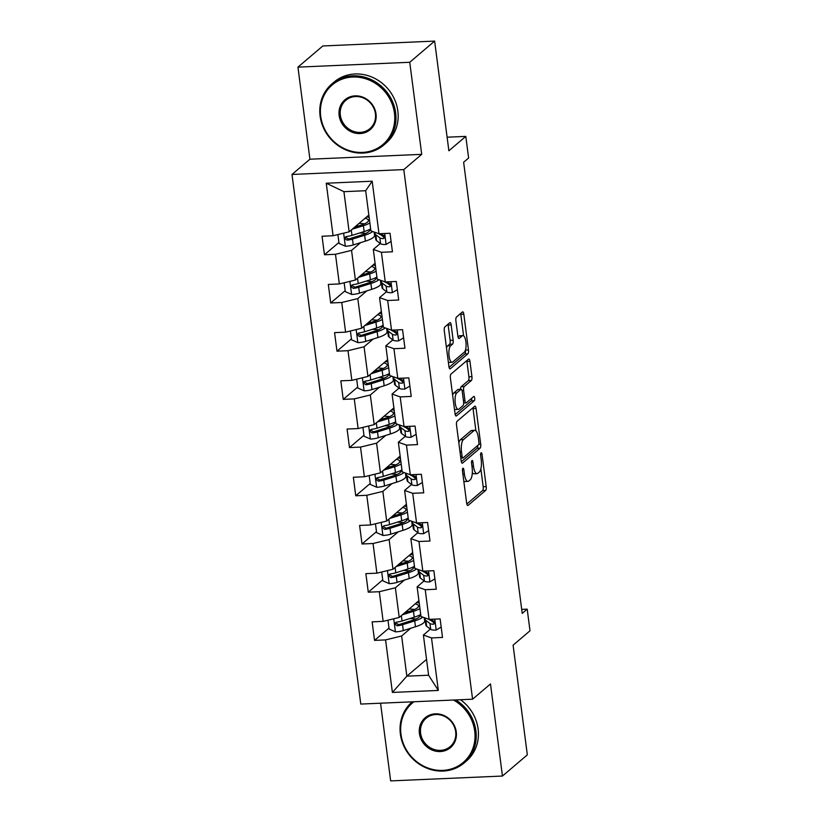 <?xml version="1.0" encoding="UTF-8"?>
<svg xmlns="http://www.w3.org/2000/svg" width="822" height="822" viewBox="0 0 822 822"><rect width="100%" height="100%" fill="white"/><g stroke="black" fill="none" stroke-linecap="round" stroke-linejoin="round"><path stroke-width="1.23" d="M462.889 468.273A2.199 0.73 87.5 0 0 462.478 470.985L466.67 503.208A3.144 1.048 87.5 0 0 467.78 505.52A3.144 1.048 87.5 0 0 468.037 505.407L485.627 490.446A3.144 1.048 87.5 0 0 486.203 486.583L482.021 454.361A2.199 0.73 87.5 0 0 481.24 452.737A2.199 0.73 87.5 0 0 481.065 452.819A2.199 0.73 87.5 0 0 480.654 455.522L481.199 459.693A10.07 3.35 87.5 0 1 479.329 472.054L477.859 473.308A10.07 3.35 87.5 0 1 477.037 473.657A10.07 3.35 87.5 0 1 473.482 466.259L472.938 462.087A2.199 0.73 87.5 0 0 472.157 460.464A2.199 0.73 87.5 0 0 471.972 460.546A2.199 0.73 87.5 0 0 471.571 463.248L472.105 467.42A10.07 3.35 87.5 0 1 470.246 479.791L468.776 481.034A10.07 3.35 87.5 0 1 467.954 481.394A10.07 3.35 87.5 0 1 464.389 473.986L463.855 469.814A2.199 0.73 87.5 0 0 463.074 468.201A2.199 0.73 87.5 0 0 462.889 468.273M451.165 324.926A3.144 1.048 87.5 0 0 450.045 322.614A3.144 1.048 87.5 0 0 449.788 322.727L444.856 326.92A3.144 1.048 87.5 0 0 444.27 330.783L448.925 366.571A3.144 1.048 87.5 0 0 450.035 368.883A3.144 1.048 87.5 0 0 450.292 368.78L467.882 353.809A3.144 1.048 87.5 0 0 468.458 349.946L463.814 314.158A3.144 1.048 87.5 0 0 462.704 311.846A3.144 1.048 87.5 0 0 462.447 311.959L456.487 317.025A3.144 1.048 87.5 0 0 455.902 320.888L457.885 336.208A3.144 1.048 87.5 0 0 459.005 338.52A3.144 1.048 87.5 0 0 459.262 338.407L462.211 335.9A8.415 2.795 87.5 0 1 462.899 335.602A8.415 2.795 87.5 0 1 465.992 342.825A8.415 2.795 87.5 0 1 464.327 352.124L452.747 361.978A8.415 2.795 87.5 0 1 452.059 362.276A8.415 2.795 87.5 0 1 448.966 355.042A8.415 2.795 87.5 0 1 450.641 345.743L452.573 344.11A3.144 1.048 87.5 0 0 453.148 340.236L451.165 324.926L448.144 325.06A3.144 1.048 87.5 0 0 447.99 324.248M380.555 703.2L390.656 780.9L502.448 776.04L527.334 754.863L513.092 645.178L530.005 630.772L527.2 609.143L522.227 613.387L463.629 162.263L468.612 158.019L465.797 136.39L447.117 137.202M409.746 62.277L297.944 67.137L309.904 159.211L421.707 154.351L409.746 62.277L434.633 41.1L448.874 150.796L465.797 136.39M421.707 154.351L403.797 169.599L472.578 699.203L360.776 704.064L291.995 174.459L403.797 169.599M502.448 776.04L490.487 683.955L472.578 699.203M457.104 421.244A3.144 1.048 87.5 0 0 456.529 425.108L461.173 460.895A3.144 1.048 87.5 0 0 462.283 463.207A3.144 1.048 87.5 0 0 462.539 463.105L480.13 448.134A3.144 1.048 87.5 0 0 480.716 444.27L476.061 408.483A3.144 1.048 87.5 0 0 474.952 406.171A3.144 1.048 87.5 0 0 474.695 406.284L457.104 421.244M455.049 413.733L450.394 377.945A3.144 1.048 87.5 0 1 450.98 374.082L468.571 359.122A3.144 1.048 87.5 0 1 468.828 359.009A3.144 1.048 87.5 0 1 469.937 361.32L471.931 376.64A3.144 1.048 87.5 0 1 471.345 380.504L464.214 386.566A3.144 1.048 87.5 0 0 463.629 390.429L464.954 400.591A3.144 1.048 87.5 0 0 466.064 402.903A3.144 1.048 87.5 0 0 466.321 402.801L473.749 396.481A2.199 0.73 87.5 0 1 473.924 396.399A2.199 0.73 87.5 0 1 474.736 398.29A2.199 0.73 87.5 0 1 474.294 400.725L456.416 415.942A3.144 1.048 87.5 0 1 456.159 416.045A3.144 1.048 87.5 0 1 455.049 413.733M297.944 67.137L322.83 45.96L434.633 41.1M338.921 242.459L324.454 254.769L335.479 254.286L339.332 283.95L328.307 284.433L330.711 302.969L341.747 302.496L345.6 332.16L334.564 332.633L336.979 351.169L348.004 350.696L351.857 380.36L340.822 380.833L343.236 399.379L354.261 398.896L358.115 428.56L347.09 429.043L349.494 447.579L360.519 447.096L364.372 476.76L353.347 477.243L355.751 495.779L366.787 495.296L370.64 524.96L359.604 525.443L362.019 543.979L373.044 543.506L376.897 573.17L365.872 573.643L368.277 592.189L379.302 591.706L383.155 621.37L372.13 621.853L374.534 640.389L385.569 639.906L392.392 692.432L438.321 690.439L428.601 675.222L423.392 635.046L430.358 629.118M324.454 254.769L322.049 236.233L333.074 235.75L326.252 183.224L372.181 181.22L379.004 233.756L390.029 233.273L392.443 251.809L381.408 252.292L385.261 281.956L396.296 281.473L398.701 300.02L387.676 300.492L391.529 330.156L402.554 329.673L404.958 348.22L393.933 348.692L397.786 378.356L408.811 377.884L411.226 396.42L400.191 396.903L404.044 426.567L415.069 426.084L417.484 444.62L406.448 445.103L410.301 474.767L421.337 474.284L423.741 492.82L412.716 493.303L416.569 522.967L427.594 522.484L429.998 541.03L418.973 541.503L422.827 571.167L433.852 570.694L436.266 589.23L425.231 589.713L429.084 619.367L440.119 618.894L442.524 637.43L431.499 637.913L438.321 690.439M375.099 263.276L355.402 280.035L351.549 250.381L360.653 242.634M380.278 243.497L373.301 249.426L377.154 279.09L385.261 281.956M351.549 250.381L335.479 254.286M355.402 280.035L339.332 283.95M381.408 252.292L373.301 249.426M381.367 311.476L361.659 328.245L357.806 298.581L366.91 290.834M386.535 291.707L379.569 297.636L383.422 327.3L391.529 330.156M357.806 298.581L341.747 302.496M361.659 328.245L345.6 332.16M387.676 300.492L379.569 297.636M387.624 359.676L367.927 376.445L364.074 346.781L373.178 339.034M392.793 339.907L385.826 345.836L389.679 375.5L397.786 378.356M364.074 346.781L348.004 350.696M367.927 376.445L351.857 380.36M393.933 348.692L385.826 345.836M393.882 407.887L374.185 424.645L370.332 394.981L379.435 387.234M399.06 388.107L392.084 394.036L395.937 423.7L404.044 426.567M370.332 394.981L354.261 398.896M374.185 424.645L358.115 428.56M400.191 396.903L392.084 394.036M400.15 456.087L380.442 472.845L376.589 443.181L385.693 435.444M405.318 436.307L398.351 442.236L402.205 471.9L410.301 474.767M376.589 443.181L360.519 447.096M380.442 472.845L364.372 476.76M406.448 445.103L398.351 442.236M406.407 504.287L386.7 521.056L382.857 491.392L391.95 483.644M411.575 484.507L404.609 490.446L408.462 520.1L416.569 522.967M382.857 491.392L366.787 495.296M386.7 521.056L370.64 524.96M412.716 493.303L404.609 490.446M412.665 552.487L392.967 569.256L389.114 539.592L398.218 531.844M417.833 532.718L410.866 538.646L414.72 568.31L422.827 571.167M389.114 539.592L373.044 543.506M392.967 569.256L376.897 573.17M418.973 541.503L410.866 538.646M418.922 600.687L399.225 617.456L395.372 587.792L404.475 580.044M424.101 580.918L417.124 586.846L420.977 616.51L429.084 619.367M395.372 587.792L379.302 591.706M399.225 617.456L383.155 621.37M425.231 589.713L417.124 586.846M426.556 659.398L406.849 676.167L401.629 635.992L410.733 628.244M401.629 635.992L385.569 639.906M428.601 675.222L406.849 676.167L392.392 692.432M431.499 637.913L423.392 635.046M309.904 159.211L291.995 174.459M527.2 609.143L521.703 609.39M379.004 233.756L370.897 230.89L365.677 190.725L343.925 191.67L349.145 231.835L368.842 215.076M372.181 181.22L365.677 190.725M343.925 191.67L326.252 183.224M349.145 231.835L333.074 235.75M389.001 628.08L374.534 640.389M382.733 579.88L368.277 592.189M376.476 531.68L362.019 543.979M370.219 483.48L355.751 495.779M363.961 435.27L349.494 447.579M357.693 387.07L343.236 399.379M351.436 338.87L336.979 351.169M345.178 290.669L330.711 302.969M463.783 480.983A10.07 3.35 87.5 0 0 464.933 481.528L467.954 481.394M472.321 472.568A10.07 3.35 87.5 0 0 474.017 473.791L477.037 473.657M466.814 504.009L482.606 490.58A3.144 1.048 87.5 0 0 483.182 486.716L480.87 468.879M475.928 430.841L473.04 408.616A3.144 1.048 87.5 0 0 472.897 407.815M461.317 461.697L477.109 448.267A3.144 1.048 87.5 0 0 477.767 445.432M462.108 456.395A2.199 0.73 87.5 0 0 462.889 458.018A2.199 0.73 87.5 0 0 463.063 457.936L478.507 444.805A2.199 0.73 87.5 0 0 478.907 442.102L478.342 437.705A10.07 3.35 87.5 0 0 474.777 430.296A10.07 3.35 87.5 0 0 473.955 430.656L463.403 439.636A10.07 3.35 87.5 0 0 461.532 451.997L462.108 456.395L460.597 456.467M474.777 430.296L471.756 430.43A10.07 3.35 87.5 0 0 470.934 430.79L473.955 430.656M458.84 442.945A10.07 3.35 87.5 0 1 460.382 439.77L470.934 430.79M460.536 389.309A3.144 1.048 87.5 0 1 461.193 386.7L468.324 380.637A3.144 1.048 87.5 0 0 468.91 376.774L466.917 361.454A3.144 1.048 87.5 0 0 466.773 360.653M455.193 414.535L471.273 400.859A2.199 0.73 87.5 0 0 471.694 398.228M456.816 392.865A8.415 2.795 87.5 0 0 455.141 402.163A8.415 2.795 87.5 0 0 458.234 409.387A8.415 2.795 87.5 0 0 458.923 409.089L463.002 405.626A3.144 1.048 87.5 0 0 463.577 401.763L462.262 391.601A3.144 1.048 87.5 0 0 461.152 389.289A3.144 1.048 87.5 0 0 460.895 389.392L456.816 392.865L453.795 392.998A8.415 2.795 87.5 0 0 452.634 395.166M454.463 409.264A8.415 2.795 87.5 0 0 455.213 409.52L458.234 409.387M461.152 389.289L458.131 389.412A3.144 1.048 87.5 0 0 457.875 389.525L460.895 389.392M453.795 392.998L457.875 389.525M446.5 347.922A8.415 2.795 87.5 0 1 447.62 345.877L449.542 344.233A3.144 1.048 87.5 0 0 450.127 340.37L448.144 325.06M448.35 362.183A8.415 2.795 87.5 0 0 449.038 362.399L452.059 362.276M462.899 335.602L459.878 335.725A8.415 2.795 87.5 0 0 459.19 336.023L462.211 335.9M458.039 337.01L459.19 336.023M463.587 335.818L460.793 314.292A3.144 1.048 87.5 0 0 460.649 313.49M449.069 367.372L464.862 353.943A3.144 1.048 87.5 0 0 465.437 350.08L468.458 349.946M387.974 620.199L389.125 629.046L395.567 631.871A8.497 2.004 -7.4 0 0 403.304 630.577L415.47 626.765A24.526 5.795 -7.4 0 0 424.645 620.898L424.224 617.651M415.85 619.048A20.365 4.809 -7.4 0 0 411.555 618.647L409.777 618.576M402.348 614.805L413.466 611.321A24.526 5.795 -7.4 0 0 419.96 608.619M419.23 603.06A24.526 5.795 -7.4 0 0 416.764 602.536M404.701 612.791L410.887 610.859A20.365 4.809 -7.4 0 0 418.501 605.978A20.365 4.809 -7.4 0 0 415.192 603.872M420.72 614.496A24.526 5.795 172.6 0 1 414.226 617.188L402.061 621A8.497 2.004 172.6 0 1 396.718 622.09L395.546 622.624L395.063 624.319L397.201 625.799A8.497 2.004 -7.4 0 0 402.544 624.71L414.709 620.898A24.526 5.795 -7.4 0 0 422.734 617.127M419.59 615.103A20.365 4.809 172.6 0 1 419.754 615.555A20.365 4.809 172.6 0 1 412.13 620.435L399.965 624.247A4.326 1.017 172.6 0 1 398.629 624.586L396.41 623.353M406.376 611.373A7.532 1.778 -7.4 0 0 407.517 611.455L408.811 611.506M409.13 609.02L410.312 609.071L410.188 608.126M414.607 609.472A20.365 4.809 -7.4 0 0 410.312 609.071M441.178 627.073L436.061 630.114A8.497 2.004 172.6 0 1 430.707 629.385L426.669 626.282A24.526 5.795 172.6 0 1 425.847 625.039L425.087 619.172A24.526 5.795 -7.4 0 0 425.909 620.404L429.947 623.518A8.497 2.004 -7.4 0 0 433.153 624.237L434.078 623.919M432.536 621.689A20.365 4.809 172.6 0 1 433.852 621.031M425.364 618.062A24.526 5.795 -7.4 0 0 425.087 619.172M430.738 620.302L433.934 622.768A4.326 1.017 172.6 0 0 434.581 623.025L433.153 624.237C435.157 623.045 435.002 621.802 432.67 620.528A8.497 2.004 172.6 0 1 429.464 619.809L428.735 619.243M413.918 701.752A39.117 35.726 -130.4 0 0 400.982 734.293A39.117 35.726 -130.4 0 0 442.739 770.389A39.117 35.726 -130.4 0 0 474.705 731.087A39.117 35.726 -130.4 0 0 453.508 700.036M455.82 699.933A40.083 36.6 49.6 0 1 475.907 730.799A40.083 36.6 49.6 0 1 464.111 762.97A40.083 36.6 49.6 0 1 425.282 767.512A40.083 36.6 49.6 0 1 400.376 734.077A40.083 36.6 49.6 0 1 412.171 701.916A40.083 36.6 49.6 0 1 412.264 701.824L412.171 701.916M419.415 733.491A19.564 17.858 49.6 0 1 435.393 713.845A19.564 17.858 49.6 0 1 456.272 731.888A19.564 17.858 49.6 0 1 440.294 751.544A19.564 17.858 49.6 0 1 419.415 733.491M455.665 731.672A18.598 16.985 -130.4 0 0 444.106 716.168A18.598 16.985 -130.4 0 0 426.084 718.274A18.598 16.985 -130.4 0 0 420.617 733.203A18.598 16.985 -130.4 0 0 432.177 748.719A18.598 16.985 -130.4 0 0 450.189 746.602A18.598 16.985 -130.4 0 0 455.665 731.672M460.484 699.728A40.083 36.6 49.6 0 1 478.106 728.929A40.083 36.6 49.6 0 1 466.31 761.1L464.111 762.97M320.714 116.313A39.117 35.726 -130.4 0 0 362.481 152.409A39.117 35.726 -130.4 0 0 394.447 113.107A39.117 35.726 -130.4 0 0 352.689 77.021A39.117 35.726 -130.4 0 0 320.714 116.313M395.649 112.82A40.083 36.6 49.6 0 1 383.853 144.991A40.083 36.6 49.6 0 1 345.014 149.532A40.083 36.6 49.6 0 1 320.107 116.108A40.083 36.6 49.6 0 1 331.903 83.936A40.083 36.6 49.6 0 1 370.743 79.385A40.083 36.6 49.6 0 1 395.649 112.82M339.147 115.512A19.564 17.858 49.6 0 1 355.135 95.866A19.564 17.858 49.6 0 1 376.014 113.909A19.564 17.858 49.6 0 1 360.026 133.565A19.564 17.858 49.6 0 1 339.147 115.512M375.407 113.693A18.598 16.985 -130.4 0 0 363.848 98.188A18.598 16.985 -130.4 0 0 345.826 100.294A18.598 16.985 -130.4 0 0 340.349 115.224A18.598 16.985 -130.4 0 0 351.908 130.739A18.598 16.985 -130.4 0 0 369.931 128.622A18.598 16.985 -130.4 0 0 375.407 113.693M331.903 83.936L334.092 82.066A40.083 36.6 49.6 0 1 372.931 77.525A40.083 36.6 49.6 0 1 397.838 110.949A40.083 36.6 49.6 0 1 386.042 143.12L383.853 144.991M381.716 571.989L382.867 580.846L389.309 583.671A8.497 2.004 -7.4 0 0 397.047 582.377L409.212 578.565A24.526 5.795 -7.4 0 0 418.388 572.687L417.966 569.451M409.592 570.848A20.365 4.809 -7.4 0 0 405.297 570.447L403.52 570.376M396.081 566.594L407.209 563.111A24.526 5.795 -7.4 0 0 413.692 560.419M412.973 554.85A24.526 5.795 -7.4 0 0 410.497 554.336M398.444 564.591L404.63 562.649A20.365 4.809 -7.4 0 0 412.243 557.778A20.365 4.809 -7.4 0 0 408.935 555.672M414.463 566.286A24.526 5.795 172.6 0 1 407.969 568.988L395.803 572.8A8.497 2.004 172.6 0 1 390.45 573.89L389.289 574.424L388.806 576.119L390.933 577.599A8.497 2.004 -7.4 0 0 396.276 576.51L408.452 572.698A24.526 5.795 -7.4 0 0 416.466 568.927M413.332 566.903A20.365 4.809 172.6 0 1 413.487 567.355A20.365 4.809 172.6 0 1 405.873 572.235L393.707 576.047A4.326 1.017 172.6 0 1 392.371 576.376L390.142 575.153M400.119 563.173A7.532 1.778 -7.4 0 0 401.249 563.255L402.544 563.306M402.872 560.82L404.054 560.871L403.931 559.926M408.349 561.272A20.365 4.809 -7.4 0 0 404.054 560.871M375.459 523.789L376.599 532.646L383.052 535.471A8.497 2.004 -7.4 0 0 390.779 534.177L402.955 530.365A24.526 5.795 -7.4 0 0 412.12 524.487L411.709 521.251M403.335 522.648A20.365 4.809 -7.4 0 0 399.04 522.247L397.262 522.176M389.823 518.394L400.941 514.911A24.526 5.795 -7.4 0 0 407.435 512.219M406.715 506.65A24.526 5.795 -7.4 0 0 404.239 506.126M392.186 516.391L398.372 514.449A20.365 4.809 -7.4 0 0 405.986 509.578A20.365 4.809 -7.4 0 0 402.667 507.462M408.195 518.086A24.526 5.795 172.6 0 1 401.701 520.778L389.536 524.59A8.497 2.004 172.6 0 1 384.193 525.69L382.662 526.707L382.538 527.919L384.675 529.399A8.497 2.004 -7.4 0 0 390.018 528.299L402.184 524.487A24.526 5.795 -7.4 0 0 410.209 520.727M407.065 518.692A20.365 4.809 172.6 0 1 407.229 519.155A20.365 4.809 172.6 0 1 399.615 524.025L387.45 527.837A4.326 1.017 172.6 0 1 386.104 528.176L383.884 526.953M393.851 514.973A7.532 1.778 -7.4 0 0 394.992 515.055L396.286 515.106M396.615 512.62L397.797 512.661L397.673 511.716M402.092 513.072A20.365 4.809 -7.4 0 0 397.797 512.661M434.92 578.873L429.803 581.914A8.497 2.004 172.6 0 1 424.45 581.185L420.412 578.072A24.526 5.795 172.6 0 1 419.59 576.839L418.83 570.971A24.526 5.795 -7.4 0 0 419.652 572.204L423.679 575.318A8.497 2.004 -7.4 0 0 426.895 576.037L427.81 575.719M426.269 573.479A20.365 4.809 172.6 0 1 427.594 572.831M419.107 569.852A24.526 5.795 -7.4 0 0 418.83 570.971M424.471 572.102L427.676 574.568A4.326 1.017 172.6 0 0 428.324 574.814L426.895 576.037C428.899 574.835 428.735 573.602 426.413 572.328A8.497 2.004 172.6 0 1 423.196 571.609L422.477 571.043M428.652 530.673L423.536 533.714A8.497 2.004 172.6 0 1 418.182 532.985L414.154 529.871A24.526 5.795 172.6 0 1 413.332 528.638L412.572 522.771A24.526 5.795 -7.4 0 0 413.394 524.004L417.422 527.108A8.497 2.004 -7.4 0 0 420.628 527.837L421.552 527.519M420.011 525.279A20.365 4.809 172.6 0 1 421.326 524.621M412.85 521.651A24.526 5.795 -7.4 0 0 412.572 522.771M418.213 523.891L421.419 526.368A4.326 1.017 172.6 0 0 422.066 526.614L420.628 527.837C422.642 526.635 422.477 525.402 420.155 524.128A8.497 2.004 172.6 0 1 416.939 523.409L416.209 522.843M369.191 475.589L370.342 484.446L376.784 487.271A8.497 2.004 -7.4 0 0 384.521 485.966L396.687 482.154A24.526 5.795 -7.4 0 0 405.863 476.287L405.441 473.051M397.067 474.448A20.365 4.809 -7.4 0 0 392.782 474.037L391.005 473.975M383.566 470.194L394.683 466.711A24.526 5.795 -7.4 0 0 401.177 464.019M400.458 458.45A24.526 5.795 -7.4 0 0 397.982 457.926M385.919 468.191L392.104 466.249A20.365 4.809 -7.4 0 0 399.728 461.378A20.365 4.809 -7.4 0 0 396.41 459.262M401.937 469.886A24.526 5.795 172.6 0 1 395.444 472.578L383.278 476.39A8.497 2.004 172.6 0 1 377.935 477.49L376.764 478.014L376.281 479.709L378.418 481.199A8.497 2.004 -7.4 0 0 383.761 480.099L395.927 476.287A24.526 5.795 -7.4 0 0 403.951 472.516M400.807 470.492A20.365 4.809 172.6 0 1 400.972 470.955A20.365 4.809 172.6 0 1 393.348 475.825L381.182 479.637A4.326 1.017 172.6 0 1 379.846 479.976L377.627 478.743M387.594 466.762A7.532 1.778 -7.4 0 0 388.734 466.855L390.029 466.896M390.358 464.42L391.539 464.461L391.416 463.516M395.824 464.862A20.365 4.809 -7.4 0 0 391.539 464.461M362.934 427.389L364.084 436.235L370.527 439.071A8.497 2.004 -7.4 0 0 378.264 437.766L390.429 433.954A24.526 5.795 -7.4 0 0 399.605 428.087L399.184 424.84M390.81 426.238A20.365 4.809 -7.4 0 0 386.515 425.837L384.737 425.775M377.308 421.994L388.426 418.511A24.526 5.795 -7.4 0 0 394.92 415.809M394.19 410.25A24.526 5.795 -7.4 0 0 391.724 409.726M379.661 419.98L385.847 418.049A20.365 4.809 -7.4 0 0 393.461 413.168A20.365 4.809 -7.4 0 0 390.152 411.062M395.68 421.686A24.526 5.795 172.6 0 1 389.186 424.378L377.021 428.19A8.497 2.004 172.6 0 1 371.678 429.29L370.506 429.814L370.023 431.509L372.15 432.988A8.497 2.004 -7.4 0 0 377.504 431.899L389.669 428.087A24.526 5.795 -7.4 0 0 397.684 424.316M394.55 422.292A20.365 4.809 172.6 0 1 394.704 422.755A20.365 4.809 172.6 0 1 387.09 427.625L374.924 431.437A4.326 1.017 172.6 0 1 373.589 431.776L371.359 430.543M381.336 418.562A7.532 1.778 -7.4 0 0 382.477 418.645L383.771 418.696M384.09 416.22L385.271 416.261L385.148 415.316M389.566 416.662A20.365 4.809 -7.4 0 0 385.271 416.261M356.676 379.189L357.827 388.035L364.269 390.861A8.497 2.004 -7.4 0 0 372.006 389.566L384.172 385.754A24.526 5.795 -7.4 0 0 393.348 379.877L392.926 376.64M384.552 378.038A20.365 4.809 -7.4 0 0 380.257 377.637L378.48 377.565M371.041 373.784L382.158 370.301A24.526 5.795 -7.4 0 0 388.652 367.609M387.933 362.05A24.526 5.795 -7.4 0 0 385.456 361.526M373.404 371.78L379.589 369.849A20.365 4.809 -7.4 0 0 387.203 364.968A20.365 4.809 -7.4 0 0 383.884 362.862M389.412 373.476A24.526 5.795 172.6 0 1 382.929 376.178L370.753 379.99A8.497 2.004 172.6 0 1 365.41 381.079L364.249 381.613L363.756 383.309L365.893 384.788A8.497 2.004 -7.4 0 0 371.236 383.699L383.401 379.887A24.526 5.795 -7.4 0 0 391.426 376.116M388.292 374.092A20.365 4.809 172.6 0 1 388.446 374.544A20.365 4.809 172.6 0 1 380.833 379.425L368.667 383.237A4.326 1.017 172.6 0 1 367.331 383.576L365.102 382.343M375.068 370.362A7.532 1.778 -7.4 0 0 376.209 370.445L377.504 370.496M377.832 368.009L379.014 368.061L378.891 367.115M383.309 368.462A20.365 4.809 -7.4 0 0 379.014 368.061M422.395 482.463L417.278 485.504A8.497 2.004 172.6 0 1 411.925 484.785L407.887 481.671A24.526 5.795 172.6 0 1 407.065 480.438L406.304 474.561A24.526 5.795 -7.4 0 0 407.126 475.804L411.164 478.907A8.497 2.004 -7.4 0 0 414.37 479.627L415.295 479.318M413.754 477.079A20.365 4.809 172.6 0 1 415.069 476.421M406.592 473.451A24.526 5.795 -7.4 0 0 406.304 474.561M411.956 475.691L415.151 478.157A4.326 1.017 172.6 0 0 415.809 478.414L414.37 479.627C416.374 478.435 416.22 477.202 413.887 475.928A8.497 2.004 172.6 0 1 410.681 475.198L409.952 474.643M416.138 434.263L411.021 437.304A8.497 2.004 172.6 0 1 405.667 436.574L401.629 433.471A24.526 5.795 172.6 0 1 400.807 432.238L400.047 426.361A24.526 5.795 -7.4 0 0 400.869 427.594L404.897 430.707A8.497 2.004 -7.4 0 0 408.113 431.427L409.037 431.108M407.486 428.879A20.365 4.809 172.6 0 1 408.811 428.221M400.324 425.251A24.526 5.795 -7.4 0 0 400.047 426.361M405.688 427.491L408.894 429.957A4.326 1.017 172.6 0 0 409.541 430.214L408.113 431.427C410.116 430.235 409.952 428.992 407.63 427.717A8.497 2.004 172.6 0 1 404.424 426.998L403.694 426.433M409.88 386.063L404.753 389.104A8.497 2.004 172.6 0 1 399.4 388.374L395.372 385.271A24.526 5.795 172.6 0 1 394.55 384.028L393.789 378.161A24.526 5.795 -7.4 0 0 394.611 379.394L398.639 382.507A8.497 2.004 -7.4 0 0 401.855 383.227L402.77 382.908M401.228 380.678A20.365 4.809 172.6 0 1 402.544 380.021M394.067 377.051A24.526 5.795 -7.4 0 0 393.789 378.161M399.43 379.291L402.636 381.757A4.326 1.017 172.6 0 0 403.283 382.004L401.855 383.227C403.859 382.035 403.694 380.792 401.372 379.517A8.497 2.004 172.6 0 1 398.156 378.798L397.427 378.233M403.612 337.863L398.495 340.904A8.497 2.004 172.6 0 1 393.142 340.174L389.114 337.061A24.526 5.795 172.6 0 1 388.292 335.828L387.522 329.961A24.526 5.795 -7.4 0 0 388.344 331.194L392.382 334.297A8.497 2.004 -7.4 0 0 395.588 335.027L396.512 334.708M394.971 332.468A20.365 4.809 172.6 0 1 396.286 331.821M387.809 328.841A24.526 5.795 -7.4 0 0 387.522 329.961M393.173 331.081L396.379 333.557A4.326 1.017 172.6 0 0 397.026 333.804L395.588 335.027C397.591 333.824 397.437 332.591 395.105 331.317A8.497 2.004 172.6 0 1 391.899 330.598L391.169 330.033M397.355 289.652L392.238 292.694A8.497 2.004 172.6 0 1 386.885 291.974L382.847 288.861A24.526 5.795 172.6 0 1 382.025 287.628L381.264 281.761A24.526 5.795 -7.4 0 0 382.086 282.994L386.124 286.097A8.497 2.004 -7.4 0 0 389.33 286.827L390.255 286.508M388.714 284.268A20.365 4.809 172.6 0 1 390.029 283.611M381.542 280.641A24.526 5.795 -7.4 0 0 381.264 281.761M386.915 282.881L390.111 285.357A4.326 1.017 172.6 0 0 390.758 285.604L389.33 286.827C391.334 285.624 391.18 284.391 388.847 283.117A8.497 2.004 172.6 0 1 385.641 282.388L384.912 281.833M350.408 330.978L351.559 339.835L358.012 342.661A8.497 2.004 -7.4 0 0 365.739 341.366L377.904 337.554A24.526 5.795 -7.4 0 0 387.08 331.677L386.659 328.44M378.284 329.838A20.365 4.809 -7.4 0 0 374 329.437L372.222 329.365M364.783 325.584L375.901 322.101A24.526 5.795 -7.4 0 0 382.394 319.409M381.675 313.84A24.526 5.795 -7.4 0 0 379.199 313.316M367.146 323.58L373.332 321.638A20.365 4.809 -7.4 0 0 380.946 316.768A20.365 4.809 -7.4 0 0 377.627 314.662M383.155 325.276A24.526 5.795 172.6 0 1 376.661 327.978L364.495 331.79A8.497 2.004 172.6 0 1 359.152 332.879L357.981 333.413L357.498 335.109L359.635 336.588A8.497 2.004 -7.4 0 0 364.978 335.489L377.144 331.677A24.526 5.795 -7.4 0 0 385.169 327.916M382.025 325.892A20.365 4.809 172.6 0 1 382.189 326.344A20.365 4.809 172.6 0 1 374.575 331.225L362.41 335.037A4.326 1.017 172.6 0 1 361.063 335.366L358.844 334.143M368.811 322.162A7.532 1.778 -7.4 0 0 369.951 322.245L371.246 322.296M371.575 319.809L372.756 319.85L372.633 318.905M377.041 320.261A20.365 4.809 -7.4 0 0 372.756 319.85M344.151 282.778L345.302 291.635L351.744 294.461A8.497 2.004 -7.4 0 0 359.481 293.166L371.647 289.354A24.526 5.795 -7.4 0 0 380.822 283.477L380.401 280.24M372.027 281.638A20.365 4.809 -7.4 0 0 367.732 281.227L365.954 281.165M358.526 277.384L369.643 273.901A24.526 5.795 -7.4 0 0 376.137 271.209M375.407 265.64A24.526 5.795 -7.4 0 0 372.941 265.116M360.879 275.38L367.064 273.438A20.365 4.809 -7.4 0 0 374.678 268.568A20.365 4.809 -7.4 0 0 371.369 266.451M376.897 277.076A24.526 5.795 172.6 0 1 370.403 279.768L358.238 283.58A8.497 2.004 172.6 0 1 352.895 284.679L351.724 285.203L351.241 286.899L353.378 288.388A8.497 2.004 -7.4 0 0 358.721 287.289L370.886 283.477A24.526 5.795 -7.4 0 0 378.911 279.706M375.767 277.682A20.365 4.809 172.6 0 1 375.931 278.144A20.365 4.809 172.6 0 1 368.307 283.015L356.142 286.827A4.326 1.017 172.6 0 1 354.806 287.166L352.587 285.933M362.553 273.952A7.532 1.778 -7.4 0 0 363.694 274.045L364.989 274.096M365.307 271.609L366.489 271.65L366.365 270.705M370.784 272.051A20.365 4.809 -7.4 0 0 366.489 271.65M337.893 234.578L339.044 243.435L345.487 246.261A8.497 2.004 -7.4 0 0 353.224 244.956L365.389 241.144A24.526 5.795 -7.4 0 0 374.565 235.277L374.144 232.04M365.769 233.427A20.365 4.809 -7.4 0 0 361.475 233.027L359.697 232.965M352.258 229.184L363.386 225.701A24.526 5.795 -7.4 0 0 369.869 222.998M369.15 217.44A24.526 5.795 -7.4 0 0 366.674 216.916M354.621 227.17L360.807 225.238A20.365 4.809 -7.4 0 0 368.42 220.358A20.365 4.809 -7.4 0 0 365.112 218.251M370.64 228.876A24.526 5.795 172.6 0 1 364.146 231.568L351.98 235.38A8.497 2.004 172.6 0 1 346.627 236.479L345.466 237.003L344.983 238.699L347.11 240.188A8.497 2.004 -7.4 0 0 352.463 239.089L364.629 235.277A24.526 5.795 -7.4 0 0 372.643 231.506M369.51 229.482A20.365 4.809 172.6 0 1 369.664 229.944A20.365 4.809 172.6 0 1 362.05 234.815L349.884 238.627A4.326 1.017 172.6 0 1 348.549 238.966L346.319 237.733M356.296 225.752A7.532 1.778 -7.4 0 0 357.426 225.834L358.721 225.886M359.05 223.409L360.231 223.45L360.108 222.505M364.526 223.851A20.365 4.809 -7.4 0 0 360.231 223.45M391.097 241.452L385.98 244.494A8.497 2.004 172.6 0 1 380.627 243.764L376.589 240.661A24.526 5.795 172.6 0 1 375.767 239.428L375.007 233.551A24.526 5.795 -7.4 0 0 375.829 234.794L379.856 237.897A8.497 2.004 -7.4 0 0 383.073 238.616L383.987 238.298M382.446 236.068A20.365 4.809 172.6 0 1 383.771 235.411M375.284 232.441A24.526 5.795 -7.4 0 0 375.007 233.551M380.648 234.681L383.853 237.147A4.326 1.017 172.6 0 0 384.501 237.404L383.073 238.616C385.076 237.424 384.912 236.191 382.59 234.907A8.497 2.004 172.6 0 1 379.374 234.188L378.654 233.633M462.878 474.058L464.389 473.986M471.52 462.149L472.938 462.087M471.972 466.321L473.482 466.259M480.603 454.422L482.021 454.361M483.182 486.716L486.203 486.583M482.606 490.58L485.627 490.446M467.513 505.427L468.037 505.407M462.437 469.876L463.855 469.814M473.04 408.616L476.061 408.483M478.764 444.353L480.716 444.27M477.109 448.267L480.13 448.134M462.026 463.125L462.539 463.105M460.382 439.77L463.403 439.636M460.022 452.069L461.532 451.997M466.917 361.454L469.937 361.32M468.91 376.774L471.931 376.64M468.324 380.637L471.345 380.504M461.193 386.7L464.214 386.566M462.036 390.501L463.629 390.429M463.444 400.663L464.954 400.591M471.273 400.859L474.294 400.725M455.891 415.963L456.416 415.942M450.127 340.37L453.148 340.236M449.542 344.233L452.573 344.11M447.62 345.877L450.641 345.743M458.738 338.438L459.262 338.407M460.793 314.292L463.814 314.158M464.862 353.943L467.882 353.809M449.768 368.801L450.292 368.78M393.717 618.802L395.413 631.81M414.709 620.898L415.47 626.765M411.555 618.647L411.483 618.052M413.466 611.321L414.226 617.188M402.544 624.71L403.304 630.577M401.362 615.637L402.061 621M398.629 624.586L397.201 625.799M436.205 630.032L434.787 619.12M426.669 626.282L425.909 620.404M430.707 629.385L429.947 623.518M387.46 570.591L389.145 583.599M408.452 572.698L409.212 578.565M405.297 570.447L405.225 569.841M407.209 563.111L407.969 568.988M396.276 576.51L397.047 582.377M395.105 567.437L395.803 572.8M392.371 576.376L390.933 577.599M381.203 522.391L382.888 535.399M402.184 524.487L402.955 530.365M399.04 522.247L398.958 521.641M400.941 514.911L401.701 520.778M390.018 528.299L390.779 534.177M388.847 519.237L389.536 524.59M386.104 528.176L384.675 529.399M429.937 581.832L428.519 570.92M420.412 578.072L419.652 572.204M424.45 581.185L423.679 575.318M423.679 533.622L422.261 522.72M414.154 529.871L413.394 524.004M418.182 532.985L417.422 527.108M374.935 474.191L376.63 487.199M395.927 476.287L396.687 482.154M392.782 474.037L392.7 473.441M394.683 466.711L395.444 472.578M383.761 480.099L384.521 485.966M382.579 471.027L383.278 476.39M379.846 479.976L378.418 481.199M368.677 425.991L370.362 438.999M389.669 428.087L390.429 433.954M386.515 425.837L386.443 425.241M388.426 418.511L389.186 424.378M377.504 431.899L378.264 437.766M376.322 422.827L377.021 428.19M373.589 431.776L372.15 432.988M362.42 377.781L364.105 390.789M383.401 379.887L384.172 385.754M380.257 377.637L380.175 377.031M382.158 370.301L382.929 376.178M371.236 383.699L372.006 389.566M370.064 374.627L370.753 379.99M367.331 383.576L365.893 384.788M417.422 485.422L416.004 474.52M407.887 481.671L407.126 475.804M411.925 484.785L411.164 478.907M411.154 437.222L409.746 426.31M401.629 433.471L400.869 427.594M405.667 436.574L404.897 430.707M404.897 389.022L403.479 378.11M395.372 385.271L394.611 379.394M399.4 388.374L398.639 382.507M398.639 340.822L397.221 329.91M389.114 337.061L388.344 331.194M393.142 340.174L392.382 334.297M392.382 292.611L390.964 281.71M382.847 288.861L382.086 282.994M386.885 291.974L386.124 286.097M356.152 329.581L357.847 342.589M377.144 331.677L377.904 337.554M374 329.437L373.918 328.831M375.901 322.101L376.661 327.978M364.978 335.489L365.739 341.366M363.797 326.426L364.495 331.79M361.063 335.366L359.635 336.588M349.895 281.381L351.59 294.389M370.886 283.477L371.647 289.354M367.732 281.227L367.66 280.631M369.643 273.901L370.403 279.768M358.721 287.289L359.481 293.166M357.539 278.216L358.238 283.58M354.806 287.166L353.378 288.388M343.637 233.181L345.322 246.189M364.629 235.277L365.389 241.144M361.475 233.027L361.403 232.431M363.386 225.701L364.146 231.568M352.463 239.089L353.224 244.956M351.282 230.016L351.98 235.38M348.549 238.966L347.11 240.188M386.114 244.411L384.696 233.51M376.589 240.661L375.829 234.794M380.627 243.764L379.856 237.897M460.813 458.111L462.889 458.018M463.659 403.016L466.064 402.903"/></g></svg>
